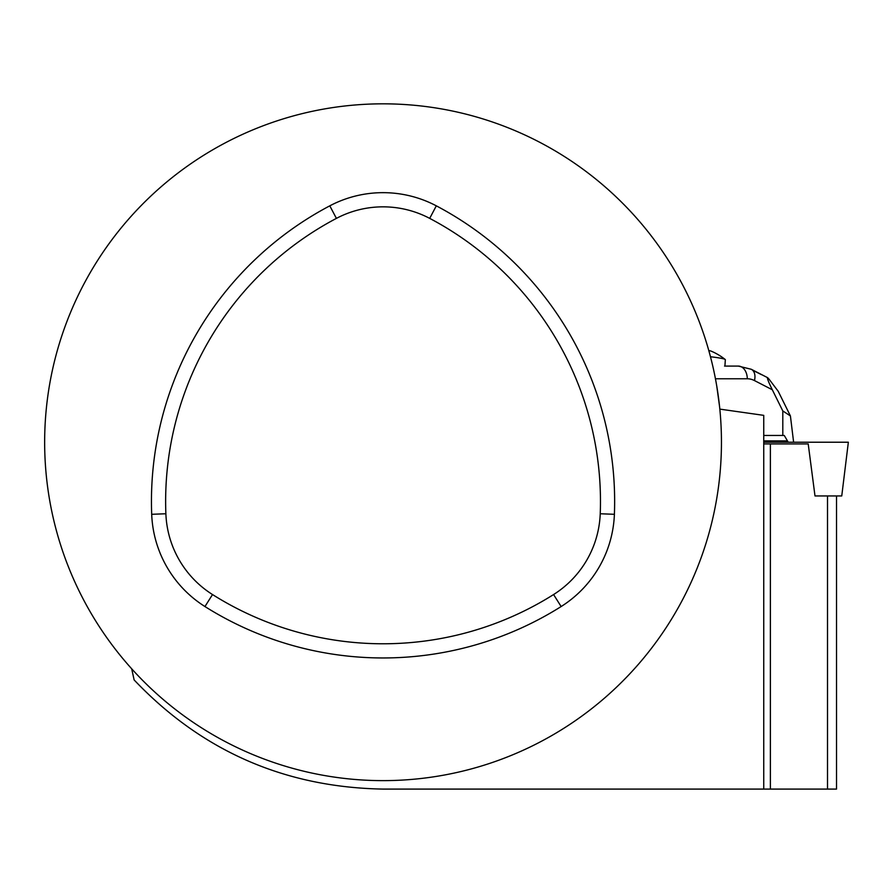 <?xml version="1.0" encoding="UTF-8"?>
<svg xmlns="http://www.w3.org/2000/svg" width="893" height="893" viewBox="0 0 893 893"><rect width="100%" height="100%" fill="white"/><g stroke="black" fill="none" stroke-linecap="round" stroke-linejoin="round"><path stroke-width="1.34" d="M748.088 789.088L836.518 789.088L836.518 495.95M763.749 443.921L808.21 443.921L814.996 495.95L841.753 495.95L848.35 442.225L763.749 442.225L812.25 442.225M719.825 409.117A338.402 338.402 0 0 0 366.476 104.235A338.402 338.402 0 0 0 44.65 442.225A338.402 338.402 0 0 0 399.629 780.225A338.402 338.402 0 0 0 719.825 409.117L763.749 415.357L763.749 789.088L383.052 789.088C284.644 787.336 201.673 750.946 134.129 679.941L131.695 668.801M763.749 416.852L763.749 415.357M716.744 385.955L719.546 406.393M614.395 514.301A334.172 334.172 0 0 0 436.309 205.837A114.215 114.215 0 0 0 329.796 205.837A334.172 334.172 0 0 0 151.698 514.301A114.215 114.215 0 0 0 204.955 606.548A334.172 334.172 0 0 0 561.139 606.548A114.215 114.215 0 0 0 614.395 514.301L600.23 513.754A319.984 319.984 0 0 0 429.7 218.383A100.027 100.027 0 0 0 336.404 218.383A319.984 319.984 0 0 0 165.875 513.754A100.027 100.027 0 0 0 212.512 594.548A319.984 319.984 0 0 0 553.582 594.548A100.027 100.027 0 0 0 600.23 513.754M754.451 380.563A12.692 8.428 -62.8 0 0 751.281 369.278L767.701 377.728L769.074 379.201L778.194 391.257L790.417 415.937L782.804 410.947L772.311 389.761L754.451 380.563A29.614 20.941 90 0 0 747.285 378.777L715.449 378.777M793.62 442.225L790.417 415.937M788.251 442.225L784.255 435.46L782.804 435.46L782.804 410.947M763.749 435.46L782.804 435.46M766.864 442.225L763.749 442.214M747.285 378.777A12.692 8.975 -90 0 0 738.321 366.085L724.547 366.085M767.701 377.728C766.808 377.627 768.337 381.635 772.311 389.761M761.495 374.658L752.676 370.249M710.482 356.754A33.845 2.333 4 0 1 725.016 359.366A33.845 2.333 4 0 1 725.194 359.488A33.845 2.333 4 0 1 725.339 359.723L724.904 366.085M708.796 350.558A19.456 1.339 4 0 1 711.129 351.139A59.217 59.217 0 0 1 725.194 359.488M827.51 495.95L827.51 789.088M770.38 443.921L770.38 789.088M329.796 205.837L336.404 218.383M436.309 205.837L429.7 218.383M561.139 606.548L553.582 594.548M204.955 606.548L212.512 594.548M151.698 514.301L165.875 513.754M787.459 440.874L763.749 440.874M751.281 369.278L738.321 366.085"/></g></svg>
